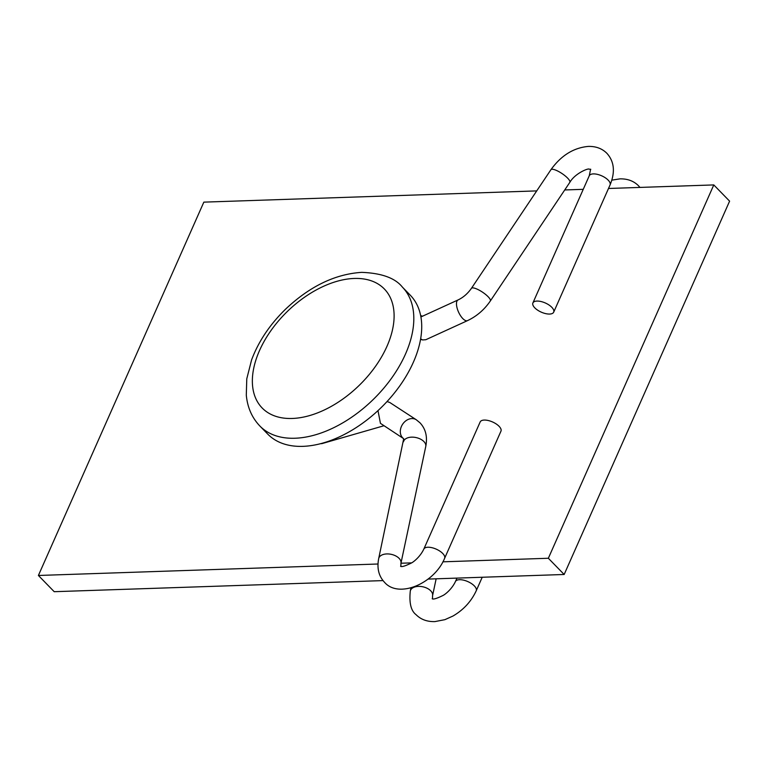 <?xml version="1.0" encoding="UTF-8"?>
<svg xmlns="http://www.w3.org/2000/svg" width="768" height="768" viewBox="0 0 768 768"><rect width="100%" height="100%" fill="white"/><g stroke="black" fill="none" stroke-linecap="round" stroke-linejoin="round"><path stroke-width="1.15" d="M259.862 426.01L267.763 434.122A99.504 60.125 -44.3 0 0 302.851 446.352A99.504 60.125 -44.3 0 0 399.792 385.862A99.504 60.125 -44.3 0 0 410.314 295.248L402.413 287.136A99.504 60.125 135.7 0 1 391.882 377.75A99.504 60.125 135.7 0 1 294.95 438.24A99.504 60.125 135.7 0 1 259.862 426.01C251.971 417.744 247.45 407.443 246.298 395.088L246.778 378.797L251.587 359.914C258.47 341.53 269.76 324.643 285.475 309.264C309.638 286.387 335.04 274.09 361.68 272.362C381.619 273.12 395.194 278.045 402.413 287.136M428.093 579.082L564.163 574.483L548.352 558.259L442.886 561.821M383.021 580.598L54.211 591.696L38.4 575.472L377.99 564.01M400.944 563.232L411.677 562.867M608.506 188.477L713.789 184.925L548.352 558.259M38.4 575.472L203.837 202.138L536.717 190.896M564.73 189.955L583.248 189.331M564.163 574.483L729.6 201.149L713.789 184.925M420.931 316.934L458.054 299.942A11.376 4.608 65.4 0 0 457.027 307.766A11.376 4.608 65.4 0 0 462.778 318.557A11.376 4.608 65.4 0 0 467.53 320.621L425.818 339.715L422.592 339.936L420.653 338.899M536.976 301.075A11.376 5.011 -156.1 0 0 532.896 302.957A11.376 5.011 -156.1 0 0 537.648 310.166A11.376 5.011 -156.1 0 0 549.619 314.054A11.376 5.011 -156.1 0 0 553.69 312.173A11.376 5.011 -156.1 0 0 548.938 304.954A11.376 5.011 -156.1 0 0 536.976 301.075M383.856 425.779L321.859 443.635M377.981 410.611L380.448 423.35L403.632 438.662A11.376 8.976 -56.9 0 1 402.634 437.808A11.376 8.976 -56.9 0 1 403.104 423.562A11.376 8.976 -56.9 0 1 416.266 419.75L389.76 402.48L387.043 401.549M403.709 438.691L378.691 558.547C376.81 568.224 378.73 576.115 384.451 582.221C398.544 598.848 434.323 583.584 444.605 558.336L500.957 431.174A11.376 5.011 -156.1 0 0 496.205 423.955A11.376 5.011 -156.1 0 0 484.234 420.067A11.376 5.011 -156.1 0 0 480.163 421.958L423.811 549.12C420.394 556.378 414.173 561.514 411.648 562.886C405.158 566.102 401.472 567.206 400.579 566.218L400.742 566.352M354.25 278.458A85.286 51.533 -44.3 0 0 259.488 350.611A85.286 51.533 -44.3 0 0 292.214 418.464A85.286 51.533 -44.3 0 0 386.976 346.31A85.286 51.533 -44.3 0 0 354.25 278.458M553.69 312.173L610.042 185.002C615.35 172.128 614.304 161.578 606.912 153.341C602.15 148.56 595.968 146.246 588.355 146.41C573.581 147.754 561.101 155.52 550.925 169.709L471.427 288.336A11.376 2.986 33.8 0 1 478.282 289.69A11.376 2.986 33.8 0 1 488.083 296.688A11.376 2.986 33.8 0 1 490.32 300.998C484.339 309.715 476.746 316.253 467.53 320.621M550.925 169.709A11.376 2.986 33.8 0 1 557.779 171.062A11.376 2.986 33.8 0 1 567.581 178.07A11.376 2.986 33.8 0 1 569.818 182.371L490.32 300.998M378.691 558.547A11.376 6.72 12 0 1 387.178 553.92A11.376 6.72 12 0 1 399.072 558.326A11.376 6.72 12 0 1 400.944 563.27L400.867 566.515M444.605 558.336A11.376 5.011 -156.1 0 0 442.704 553.44A11.376 5.011 -156.1 0 0 427.882 547.238A11.376 5.011 -156.1 0 0 423.811 549.12M403.507 441.763A11.376 6.72 12 0 1 412.003 437.146A11.376 6.72 12 0 1 423.888 441.542A11.376 6.72 12 0 1 425.76 446.496L400.944 563.27M610.042 185.002A11.376 5.011 -156.1 0 0 608.15 180.106A11.376 5.011 -156.1 0 0 593.328 173.904A11.376 5.011 -156.1 0 0 589.248 175.786L590.621 169.21M432.355 598.8L432.192 598.675C433.085 599.664 436.781 598.55 443.261 595.344C445.786 593.971 452.016 588.835 455.424 581.578A11.376 5.011 23.9 0 1 459.504 579.696A11.376 5.011 23.9 0 1 474.326 585.898A11.376 5.011 23.9 0 1 476.218 590.794C471.245 601.459 463.498 609.878 452.966 616.042L444.874 619.67L434.938 621.59C427.181 621.83 420.893 619.526 416.064 614.678C410.976 610.829 409.056 602.938 410.304 590.995A11.376 6.72 -168 0 1 418.8 586.378A11.376 6.72 -168 0 1 430.685 590.774A11.376 6.72 -168 0 1 432.557 595.728L432.48 598.973M416.266 419.75L420 422.822C425.722 428.918 427.642 436.81 425.76 446.496M590.784 169.334L589.123 169.142C588.307 168.048 574.963 173.386 569.818 182.371M532.896 302.957L589.248 175.786M422.573 316.186L420.682 315.619M320.582 443.674L321.869 443.635M471.427 288.336C467.702 293.616 463.248 297.485 458.054 299.942M422.592 339.936L420.586 339.331M611.856 180.144L619.968 178.867C627.59 178.704 633.773 181.008 638.525 185.789L639.955 187.411M476.218 590.794L482.218 577.248M410.966 587.914L410.304 590.995M436.147 578.803L432.557 595.728M455.424 581.578L456.97 578.102"/></g></svg>
